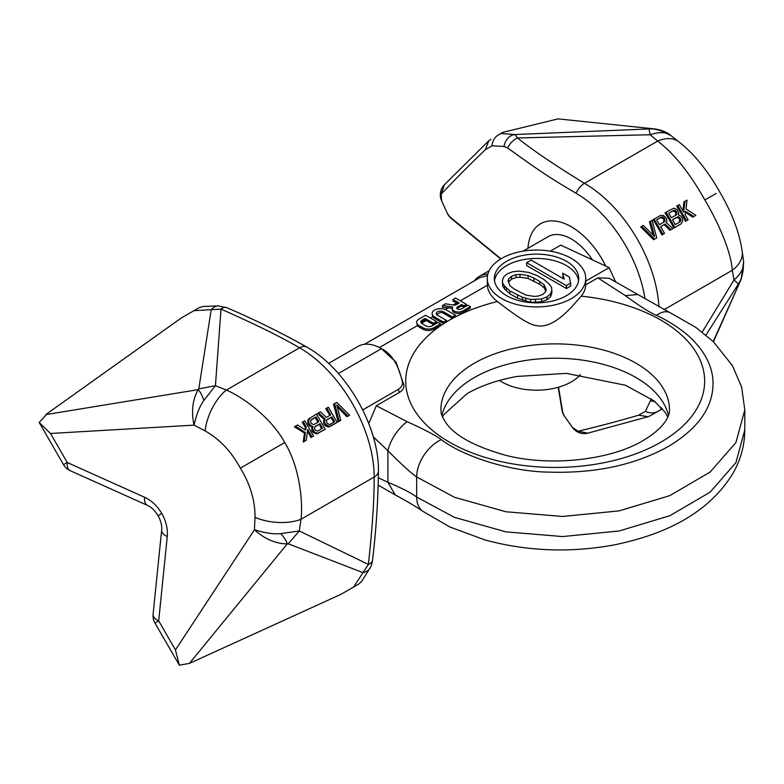 <?xml version="1.0" encoding="UTF-8"?>
<svg xmlns="http://www.w3.org/2000/svg" width="784" height="784" viewBox="0 0 784 784"><rect width="100%" height="100%" fill="white"/><g stroke="black" fill="none" stroke-linecap="round" stroke-linejoin="round"><path stroke-width="1.18" d="M713.215 341.54L741.243 279.084L743.634 261.346L743.33 266.599C742.144 271.146 739.028 275.605 734 279.976L732.276 270.294C731.305 252.419 718.575 222.94 704.845 199.979L716.164 193.442M654.532 128.909L558.071 118.874L654.591 128.919C661.431 129.899 666.929 132.163 671.094 135.701L666.39 133.339C661.853 132.094 656.443 132.565 650.142 134.74L657.668 141.071C674.377 153.899 690.106 173.538 704.845 199.979M655.669 238.522L653.601 239.718L640.665 226.88L641.724 226.272L654.66 239.1L656.737 237.905L652.092 220.284L650.534 221.186L654.581 236.562L643.282 225.371L641.724 226.272M653.131 235.131L649.466 221.794L650.534 221.186M663.44 234.034L661.892 234.935A105.507 60.917 -120 0 0 653.101 219.706L654.16 219.089L662.95 234.318L664.509 233.426L660.579 226.615L664.979 224.077L670.986 229.683L672.799 228.634L666.165 222.529L666.821 221.284L666.547 218.413L663.46 215.453L660.373 215.502L654.16 219.089M671.731 229.251L669.918 230.3L664.097 224.587L660.579 226.615M680.022 224.459L673.809 228.056A105.507 60.917 -120 0 0 665.018 212.827L666.077 212.209L674.867 227.438L681.09 223.852L682.668 221.206L682.394 218.344L680.639 215.894L678.405 215.022L678.768 212.66L676.896 209.416L673.779 208.201L666.077 212.209M687.019 220.422L685.461 221.323A105.507 60.917 -120 0 0 676.67 206.094L677.729 205.477L686.529 220.706L688.078 219.814L685.089 214.63L685.588 211.308L693.781 216.521L695.849 215.326L685.951 208.946L687.058 200.096L684.991 201.292L683.589 212.033L679.287 204.585L677.729 205.477M682.923 210.876L683.922 201.909L684.991 201.292M694.791 215.933L692.713 217.139L684.716 211.817M663.489 222.342L663.901 219.51A105.507 60.917 -120 0 0 663.313 218.56L660.579 217.54L656.649 219.814L662.539 216.845L664.812 218.991L664.381 221.833L659.452 224.675L656.649 219.814M675.406 215.463L675.818 212.631A105.507 60.917 -120 0 0 675.426 211.994L672.692 210.984L668.752 213.258L673.672 210.416L675.534 210.641L676.729 212.111L676.298 214.953L671.369 217.795L668.752 213.258M679.238 222.323L679.728 219.451A105.507 60.917 -120 0 0 679.189 218.462L676.533 217.403L672.496 219.736L678.385 216.766L680.659 218.912L680.218 221.754L675.298 224.596L672.496 219.736M500.986 258.818L449.908 216.933L447.341 213.366L441.598 200.743L441.225 194.04C460.571 173.872 469.871 164.571 485.345 149.715L492.058 145.785L504.024 146.471L507.65 147.951C543.753 174.205 554.945 180.741 576.054 193.266A99.284 57.32 60 0 1 625.701 245.676A99.284 57.32 60 0 1 644.987 298.782M651.308 398.821L645.379 411.355L638.627 415.206C617.988 421.194 605.091 424.644 578.18 431.249L572.565 427.574L564.5 416.294L562.696 412.286L558.541 387.198M527.946 248.303A61.544 35.535 -120 0 1 556.179 221.196A61.544 35.535 -120 0 1 602.122 259.288A61.544 35.535 60 0 1 605.709 266.05M558.218 387.286L562.001 410.257A14.504 9.692 -9.4 0 0 562.696 412.286M562.001 410.257A14.504 14.504 0 0 0 564.48 416.275A14.504 0.637 -35.3 0 0 564.5 416.294M587.892 433.15L578.18 431.249M645.379 411.355C649.867 413.413 654.013 413.433 657.805 411.414L650.465 415.647M650.269 415.765L648.084 416.696L638.627 415.206M657.805 411.414L660.334 409.954L661.431 407.69M664.058 309.68L732.276 270.294A34.927 22.364 -9.1 0 0 742.232 251.654L742.232 251.654C739.518 232.681 731.933 212.64 719.487 191.531C707.423 170.187 693.86 153.595 678.787 141.767L671.094 135.71M658.923 306.916A105.507 60.917 60 0 0 584.472 183.329L657.668 141.071A34.927 22.373 -50.9 0 1 678.787 141.767M592.322 259.808A46.599 26.901 -120 0 0 548.045 236.699L523.006 251.154M558.071 118.874L502.75 132.388L500.751 133.545L515.029 134.534L648.995 128.929L650.142 134.74L517.469 137.955L515.029 134.534A14.504 11.76 93.8 0 0 504.024 146.471M649.916 128.841L648.995 128.929M649.907 128.841A27.048 19.629 28.9 0 1 666.39 133.339M492.058 145.785C492.519 140.875 494.577 137.278 498.222 135.005L500.751 133.545M490.882 139.238L488.785 140.777L485.345 149.715M488.785 140.777L444.43 184.691L441.225 194.04M444.401 184.72A14.504 14.504 0 0 0 441.598 200.773A14.504 0.686 -24.3 0 1 441.598 200.743L447.341 213.395A14.504 0.637 -24.7 0 1 447.341 213.366M447.341 213.395A14.504 14.504 0 0 0 451.319 218.55L451.319 218.55A14.504 9.692 -50.6 0 1 449.908 216.933M662.372 408.748L660.334 409.954M743.33 266.599A27.048 19.629 -88.9 0 1 738.989 283.122L738.45 283.877L734 279.976L702.209 332.063M653.601 239.718L654.66 239.1M664.097 224.587L664.979 224.077M661.892 234.935L662.95 234.318M669.918 230.3L670.986 229.683M664.077 221.568L664.969 221.059M664.215 220.627L665.116 220.108M663.901 219.51L664.812 218.991M663.313 218.56L664.244 218.021M662.47 217.746L663.431 217.197M661.559 217.413L662.539 216.845M660.579 217.54L661.569 216.972M673.809 228.056L674.867 227.438M672.692 210.984L673.672 210.416M675.994 214.689L676.886 214.179M676.131 213.748L677.023 213.228M675.818 212.631L676.729 212.111M675.426 211.994L676.347 211.464M674.583 211.19L675.534 210.641M673.672 210.847L674.642 210.288M679.189 218.462L680.091 217.942M679.728 219.451L680.659 218.912M678.385 217.629L679.277 217.119M677.494 217.286L678.385 216.766M676.533 217.403L677.415 216.894M679.846 221.539L680.816 220.98M680.012 220.588L680.953 220.039M685.461 221.323L686.529 220.706M692.713 217.139L693.781 216.521M284.729 442.529C298.802 465.304 303.271 499.545 300.997 519.282A34.927 16.464 -174.5 0 1 255.006 517.322L254.447 529.768L175.449 649.916L179.32 665.185L189.444 663.391L287.238 543.939C275.556 543.704 264.629 538.98 254.447 529.768C265.1 533.051 273.881 534.345 280.819 533.63L299.282 530.954L300.997 519.282L374.193 477.025A105.507 60.917 -120 0 0 299.586 347.802L226.39 390.06C244.618 397.968 272.048 418.96 284.729 442.529L240.345 468.156C231.329 451.476 219.579 439.05 205.094 430.886L194.04 425.134C196.519 414.275 199.793 406.014 203.879 400.369L215.424 385.718L226.39 390.06A34.927 16.464 114.5 0 0 205.094 430.886M337.267 406.906L346.989 416.735L348.537 415.843M346.989 416.735L349.605 415.226L336.669 402.388L333.533 404.201L338.178 421.821L339.737 420.93M326.82 408.072L330.75 414.883L326.35 417.421L320.342 411.816L318.529 412.864L325.164 418.97L324.478 421.959L325.527 424.379L329.466 426.418L337.169 422.409L328.378 407.18L325.762 408.689A105.507 60.917 60 0 1 329.868 415.393M336.111 423.017L330.956 425.996M318.529 412.864L317.471 413.472L324.292 419.479L323.625 420.724L323.87 423.605A105.507 60.917 60 0 1 324.596 424.918L326.869 426.623L329.888 426.614M310.239 417.647L308.661 420.293L308.935 423.154L310.689 425.594L312.924 426.467L312.561 428.838L314.433 432.082L317.549 433.297L325.252 429.289L316.462 414.06L308.092 419.322L308.004 423.693A105.507 60.917 60 0 1 308.974 425.291L312.042 426.976L311.963 430.485A105.507 60.917 60 0 1 312.679 431.798L316.511 433.905L324.194 429.897M312.532 436.629L310.983 437.531L313.6 436.022L304.8 420.792L303.251 421.684L306.24 426.868L305.74 430.181L297.548 424.977L295.48 426.173L305.378 432.552L304.27 441.402L306.338 440.206L307.74 429.465L312.042 436.913M307.524 431.131A105.507 60.917 60 0 1 310.983 437.531M295.48 426.173L294.412 426.79L304.496 433.062L303.212 442.019L305.28 440.824M303.251 421.684L302.183 422.302A105.507 60.917 60 0 1 305.348 427.388L305.005 429.72M326.948 419.665L331.877 416.823L334.68 421.684L329.76 424.526L327.085 423.478L326.36 420.44L330.995 417.333A105.507 60.917 60 0 1 333.69 422.262M315.031 426.545L319.96 423.703L322.577 428.24L317.657 431.082L314.982 430.034L314.443 427.319L319.078 424.213A105.507 60.917 60 0 1 321.597 428.809M311.111 419.744L316.03 416.902L318.833 421.763L313.914 424.605L311.238 423.556L310.513 420.518L315.05 417.47A105.507 60.917 60 0 1 317.951 422.272M306.838 347.087A14.504 8.379 -60 0 0 299.586 347.802C271.597 331.593 238.444 316.863 221.01 309.121L193.991 310.65L199.224 307.622L203.115 306.485L218.236 305.917L226.88 307.7C254.927 319.764 281.574 332.896 306.838 347.087L306.838 347.087C346.038 368.98 379.084 426.212 378.447 471.106L378.447 471.106C378.104 500.084 376.144 529.729 372.576 560.05C371.91 564.147 370.989 566.94 369.793 568.429L361.738 581.238L358.807 584.031L340.932 594.35L189.444 663.391M153.096 614.303A14.504 14.504 0 0 0 154.967 623.025L158.691 620.879A14.504 7.272 5.8 0 1 153.096 614.303L161.671 529.984A14.504 7.272 5.8 0 0 167.257 536.56C167.903 528.837 166.081 521.154 161.788 513.51C157.31 505.964 151.577 500.545 144.56 497.252L67.257 462.511A14.504 7.272 -65.8 0 0 70.148 470.645L147.461 505.376A14.504 7.272 -65.8 0 1 144.56 497.252M45.815 414.618L198.156 389.658C192.521 399.889 191.149 411.718 194.04 425.134L50.49 433.474L39.2 422.488L47.373 413.442L181.349 317.951L193.991 310.65M378.447 471.106A14.504 8.379 -0 0 1 374.193 477.025C374.242 509.375 370.42 545.448 368.411 564.421L353.574 587.059M280.819 533.63A27.048 8.477 -142 0 1 287.238 543.939L288.267 543.792L299.282 530.954L368.411 564.421A14.504 7.203 6.1 0 0 372.576 560.05M350.34 588.921L358.807 584.031L350.37 588.902M154.967 623.025L179.32 665.185M50.49 433.474L67.257 462.511L63.533 464.667L39.2 422.488M203.879 400.369A27.048 8.477 82 0 0 198.166 389.658L198.803 388.844L215.424 385.718L221.01 309.121A14.504 7.203 -66.1 0 1 226.88 307.7M334.592 403.593L339.247 421.214L340.795 420.312L336.757 404.936L348.047 416.128M338.178 421.821L339.247 421.214M328.418 427.025L329.466 426.418M326.869 426.623L327.869 426.045M325.389 425.751L326.35 425.202M324.596 424.918L325.527 424.379M323.87 423.605L324.782 423.086M323.586 422.468L324.478 421.959M323.625 420.724L324.507 420.214M324.292 419.479L325.164 418.97M330.995 417.333L331.877 416.823M312.042 426.976L312.924 426.467M311.709 427.603L312.591 427.094M311.336 426.957L312.218 426.447M309.807 426.114L310.689 425.594M308.974 425.291L309.866 424.781M308.004 423.693L308.935 423.154M307.671 422.586L308.631 422.037M307.651 420.871L308.661 420.293M308.092 419.322L309.131 418.725M317.971 433.493L319.039 432.876M316.511 433.905L317.549 433.297M314.952 433.503L315.952 432.925M313.473 432.631L314.433 432.082M312.679 431.798L313.61 431.259M311.963 430.485L312.865 429.965M311.669 429.358L312.561 428.838M319.078 424.213L319.96 423.703M315.05 417.47L316.03 416.902M305.348 427.388L306.24 426.868M303.212 442.019L304.27 441.402M304.496 433.062L305.378 432.552M667.821 417.039L664.891 411.963L654.111 400.947L625.505 385.258L566.293 373.37L516.911 376.457C497.066 380.162 480.465 385.895 467.078 393.656L443.715 414.726L442.548 417.039M580.513 374.546A49.235 28.43 0 0 1 571.35 381.867A49.235 28.43 180 0 1 499.418 380.446M460.335 300.831L487.325 285.249A49.235 28.43 0 0 0 497.477 301.546A149.47 86.299 0 0 0 449.487 320.127A149.47 86.299 0 0 0 449.487 442.166A149.47 86.299 0 0 0 660.873 442.166A149.47 86.299 0 0 0 697.75 355.221A149.47 86.299 0 0 0 581.218 296.166A49.235 28.43 0 0 0 585.756 284.827L597.8 277.869L625.348 295.617C639.038 305.711 649.407 312.297 656.433 315.374C666.782 319.872 685.598 331.436 694.732 342.01C705.198 353.241 711.206 365.217 712.783 377.947C715.096 404.466 700.298 427.3 668.409 446.439C635.305 464.873 595.781 473.448 549.839 472.144C507.885 471.762 461.149 455.053 441.265 439.608A31.654 19.982 125.5 0 0 416.667 476.956L454.436 497.262L505.925 511.766L562.618 516.46L619.086 510.894L669.879 495.606L710.118 472.066L735.911 442.539L744.8 409.865L744.8 429.965L735.911 462.638L710.118 492.166L669.879 515.705L619.086 530.993L562.618 536.56L505.925 531.866L454.436 517.362L416.667 497.056C411.345 492.999 401.751 488.069 387.894 482.278L378.398 477.819M487.864 274.184A46.599 26.901 -120 0 0 479.338 276.37A46.599 26.901 -120 0 0 474.389 280.819M362.727 409.885L398.194 389.413C401.643 387.276 403.015 384.689 402.319 381.641C398.507 364.707 391.549 353.711 381.426 348.655A46.599 26.901 -120 0 0 358.121 346.352L328.574 363.413M615.558 281.75L609.109 267.638L560.766 245.118L550.25 251.184M441.265 439.608C436.178 435.688 424.771 429.71 407.043 421.655L376.3 405.749L399.536 392.343A77.371 44.668 -120 0 0 398.194 389.413M338.374 373.517L381.426 348.655L396.028 362.188L403.829 384.66C404.387 387.698 402.966 390.256 399.536 392.343M416.637 322.283L417.382 325.625A7.742 4.469 0 0 0 418.901 326.879L422.88 329.172A7.742 4.469 0 0 0 433.826 329.172L440.539 325.291L440.539 323.861L438.05 322.42L432.082 325.87A4.4 2.538 180 0 1 425.869 325.87L422.135 323.714A4.4 2.538 180 0 1 420.851 321.92A4.4 2.538 180 0 1 422.135 320.127L425.124 318.402L433.572 323.282L436.561 321.567L425.614 315.246L418.901 319.117A7.742 4.469 0 0 0 416.637 322.283A7.742 4.469 0 0 0 418.901 325.438L422.88 327.741A7.742 4.469 0 0 0 433.826 327.741L440.539 323.861M421.498 323.253L426.261 320.499L433.572 324.723L436.561 322.998L436.561 321.567M432.102 313.522L432.709 316.775A8.438 4.871 0 0 0 434.571 318.402L443.519 323.576L446.508 321.852L446.508 320.411L437.55 315.246A4.224 2.44 180 0 1 436.316 313.522A4.224 2.44 180 0 1 438.922 311.268A4.224 2.44 180 0 1 443.519 311.797L452.476 316.971L455.455 315.246L446.508 310.072A8.438 4.871 0 0 0 437.305 309.023A8.438 4.871 0 0 0 432.102 313.522A8.438 4.871 0 0 0 434.571 316.971L443.519 322.136L446.508 320.411M455.455 315.246L455.455 316.677L452.476 318.402L443.519 313.237A4.224 2.44 0 0 0 440.059 312.542L436.345 314.678M445.312 309.504L448.252 307.808L452.29 308.426M452.29 308.494L452.29 309.935A6.154 3.557 0 0 0 456.092 313.218A6.154 3.557 0 0 0 462.795 312.444L470.38 308.063L470.38 306.632L467.891 305.192L461.306 309.004A2.636 1.519 180 0 1 458.424 309.327A2.636 1.519 180 0 1 456.798 307.926A2.636 1.519 180 0 1 457.572 306.848L461.678 304.476L463.912 305.77L466.402 304.329L455.455 298.018L452.976 299.449L459.189 303.045L456.641 304.515A3.518 2.029 180 0 1 453.24 305.035L445.4 303.82L442.529 305.486L452.809 307.073A6.154 3.557 0 0 0 452.29 308.494A6.154 3.557 0 0 0 456.092 311.777A6.154 3.557 0 0 0 462.795 311.013L470.38 306.632M466.402 304.329L466.402 305.77L463.912 307.201L461.678 305.917L457.572 308.279A2.636 1.519 0 0 0 457.111 308.641M453.083 305.015L456.602 302.987L457.944 303.761M463.912 307.201L463.912 305.77M461.678 305.917L461.678 304.476M448.252 307.808L442.529 307.23L442.529 305.486M487.325 285.249L487.295 278.487A49.235 28.43 180 0 1 501.711 258.387A49.235 28.43 0 0 1 555.376 252.223A49.235 28.43 0 0 1 585.766 278.487A49.235 28.43 0 0 1 571.35 298.586A49.235 28.43 180 0 1 517.685 304.751A49.235 28.43 180 0 1 487.295 278.487M487.53 275.713L480.288 277.418L364.452 344.294M456.602 302.987A35.172 20.306 -120 0 0 452.976 301.193L452.976 299.449M426.261 320.499A35.172 20.306 -120 0 0 425.124 319.872L422.135 321.597L422.135 320.127M421.028 322.645L422.135 321.597M452.476 318.402L452.476 316.971M443.519 323.576L443.519 322.136M433.572 324.723L433.572 323.282M425.124 319.872L425.124 318.402M581.218 296.166L571.35 307.25C557.924 321.509 546.438 327.643 536.893 325.664C527.554 325.282 505.68 307.769 497.477 301.546M585.766 283.387L585.756 284.827M566.371 295.715A42.209 24.363 180 0 1 520.38 300.997A42.209 24.363 180 0 1 494.332 278.487A42.209 24.363 180 0 1 506.689 261.258A42.209 24.363 180 0 1 552.681 255.976A42.209 24.363 180 0 1 578.739 278.487A42.209 24.363 180 0 1 566.371 295.715M494.498 280.652A42.209 24.363 180 0 1 506.689 265.58A42.209 24.363 0 0 1 550.936 259.906A42.209 24.363 0 0 1 578.572 280.652M526.632 262.679L526.632 265.551L566.42 288.522L570.899 285.944L569.449 277.066L562.677 273.155L564.127 279.153L531.111 260.092L526.632 262.679L566.42 285.65L570.899 283.063M562.677 273.155L563.324 278.692M502.417 280.574L502.72 286.199L504.612 289.022L509.894 293.794L517.509 298.194L530.66 302.33L541.705 301.82L547.026 299.723L550.652 296.646L551.848 293.03L551.848 290.158L551.544 287.405L549.653 284.582L544.37 279.81L536.756 275.409L528.485 272.362L518.832 271.097L512.56 271.783L507.238 273.881L503.602 276.948L502.417 280.574L502.72 283.328L504.612 286.15L509.894 290.923L522.487 297.332L530.66 299.459L541.705 298.949L547.026 296.852L550.652 293.775L551.848 290.158M508.493 282.23L511.472 279.192L516.048 277.526L519.978 277.213L528.044 278.428L539.794 284.347L544.125 287.708L545.772 291.364M566.42 288.522L566.42 285.65M539.794 281.476L544.125 284.837L546.223 289.492L545.674 291.766L542.793 294.412L538.216 296.068L534.286 296.391L526.221 295.176L514.471 289.257L510.139 285.895L508.042 281.231L508.591 278.967L511.472 276.321L516.048 274.655L519.978 274.341L528.044 275.556L533.865 278.055L539.794 281.476L539.794 284.347M550.652 296.646L550.652 293.775M547.026 299.723L547.026 296.852M541.705 301.82L541.705 298.949M535.433 302.506L535.433 299.635M530.66 302.33L530.66 299.459M525.78 301.242L525.78 298.371M522.487 300.203L522.487 297.332M517.509 298.194L517.509 295.313M509.894 293.794L509.894 290.923M506.405 290.913L506.405 288.042M504.612 289.022L504.612 286.15M502.72 286.199L502.72 283.328M544.125 287.708L544.125 284.837M533.865 280.927L533.865 278.055M528.044 278.428L528.044 275.556M519.978 277.213L519.978 274.341M516.048 277.526L516.048 274.655M511.472 279.192L511.472 276.321M508.591 281.838L508.591 278.967M585.766 281.113L609.109 267.638M376.3 405.749L368.764 423.546M625.348 295.617L637.892 294.539L609.178 278.261L597.8 277.869M507.65 147.951A14.504 9.398 127 0 1 517.469 137.955C532.463 150.038 554.807 165.159 584.472 183.329A14.504 8.379 120 0 0 576.054 193.266M564.48 416.275L572.536 427.564A14.504 0.686 -35.7 0 0 572.565 427.574M655.012 401.663A14.504 11.76 -153.8 0 1 650.769 400.653M705.972 335.072L738.45 283.877M198.803 388.844L211.151 309.974A14.504 10.574 -91.6 0 1 218.236 305.917M255.006 517.322C255.172 500.692 250.292 484.306 240.345 468.156M161.778 513.51L158.064 515.666C154.85 510.492 151.312 507.062 147.461 505.376M175.449 649.916L158.691 620.879L167.257 536.56M369.793 568.429A14.504 10.574 31.6 0 1 362.737 572.526L288.267 543.792M668.468 415.432A114.307 65.993 0 0 0 591.773 361.708A114.307 65.993 0 0 0 474.359 377.555A114.307 65.993 0 0 0 441.902 415.432M423.027 511.423A31.654 20.09 -54.8 0 1 422.929 511.354L422.929 511.354A31.654 20.09 -54.8 0 1 416.667 497.056L416.667 476.956C411.345 473.418 401.751 464.667 387.894 450.702L373.262 436.796M395.244 494.959L387.894 482.278L387.894 450.702C390.834 439.216 397.214 429.534 407.043 421.655M379.397 347.557L417.382 325.625M430.494 318.059L432.709 316.775M436.668 314.492L440.059 312.542M457.572 308.279L457.572 306.848M462.795 312.444L462.795 311.013M443.519 313.237L443.519 311.797M434.571 318.402L434.571 316.971M433.826 329.172L433.826 327.741M422.88 329.172L422.88 327.741M418.901 326.879L418.901 325.438M403.829 384.66A72.226 41.699 -120 0 0 402.319 381.641M669.487 409.865A114.307 65.993 0 0 0 598.927 348.9A114.307 65.993 0 0 0 474.359 363.198A114.307 65.993 0 0 0 440.882 409.865C441.519 413.09 439.785 412.913 445.645 422.351C454.299 435.345 474.006 446.243 504.778 455.053C550.593 467.166 611.275 459.894 643.292 440.432C666.39 426.614 669.81 414.599 669.487 409.865M637.892 294.539L669.859 312.551A31.654 16.268 -64.9 0 0 669.85 312.551A31.654 16.268 -64.9 0 0 656.433 315.374M572.536 427.564A14.504 14.504 0 0 0 587.843 433.16L648.084 416.696M743.634 261.346L742.232 251.654M451.319 218.55L500.721 258.975M713.44 341.755L741.243 279.084M161.671 529.984C162.131 525.809 160.936 521.037 158.064 515.666M63.533 464.667A14.504 14.504 0 0 0 70.148 470.645M744.8 429.965C744.663 445.645 740.547 460.384 732.442 474.183C710.343 509.874 670.741 533.483 613.637 545.007C569.782 552.965 526.877 551.279 484.943 539.941L449.957 527.044L422.929 511.354C415.432 506.258 406.122 500.741 395.009 494.822L378.251 485.12M489.187 270.676L479.338 276.37M585.766 283.406L585.766 278.487M744.8 409.865L741.615 387.041L732.442 365.648L713.45 341.765L695.908 327.438L669.85 312.551"/></g></svg>
